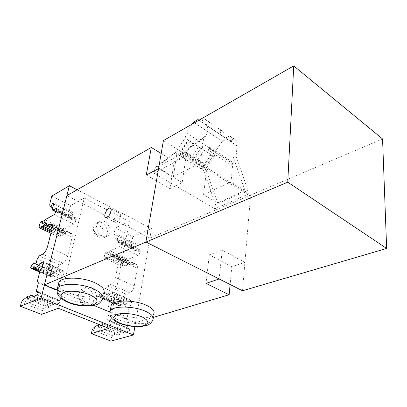 <?xml version="1.0" encoding="UTF-8"?>
<svg xmlns="http://www.w3.org/2000/svg" width="407" height="407" viewBox="0 0 407 407"><rect width="100%" height="100%" fill="white"/><g stroke="black" fill="none" stroke-linecap="round" stroke-linejoin="round"><path stroke-width="0.31" stroke-dasharray="2.04 1.53" d="M242.511 290.766L244.912 262.413L222.191 250.142L219.154 278.978M146.271 175.01L169.917 188.639L174.247 161.452L186.32 154.904L163.395 140.588M169.917 188.639L182.199 182.616L186.32 154.904L250.62 195.07L149.908 238.054L66.901 195.619M382.56 138.935L250.62 195.07L244.912 262.413L231.827 266.661L230.118 284.513M231.827 266.661L209.32 254.807L206.003 283.369M211.604 155.057L200.931 148.148L211.604 155.057L204.431 165.532L202.996 164.632L202.432 167.043L205.708 164.962L206.776 165.115L212.922 156.161M206.776 165.115L197.929 159.564L204.116 150.509M51.821 196.072L70.635 205.54L84.254 198.041L58.282 308.277M70.635 205.54L69.078 211.849C68.518 214.362 68.808 215.842 69.953 216.285L71.612 212.932L73.031 212.5L71.576 218.091L71.846 219.577L75.89 217.893L76.262 219.658L76.038 220.589L73.708 224.125L64.301 228.943L63.436 230.861L61.096 231.975L61.152 230.357L59.478 231.517L58.201 236.615L62.541 235.343L64.469 232.952L65.644 232.275L66.015 232.646L66.117 234.396L71.225 233.348C72.278 233.745 72.558 235.098 72.075 237.413L67.725 255.891C66.702 259.437 65.105 261.879 62.932 263.212L59.473 264.85L57.57 267.72L56.568 271.673L54.67 272.39L54.192 271.978L51.714 274.059L51.023 275.62L51.038 276.562L52.305 277.192L57.998 275.514L60.623 272.13L63.629 270.925L63.919 272.344L62.968 276.353L60.958 278.841L58.267 290.242L59.468 291.534L57.56 299.679L57.753 300.61L59.402 300.254C59.997 301.277 59.641 302.401 58.328 303.632L54.472 305.164L52.472 303.571L51.267 304.075L49.893 307.122L48.413 307.509L48.591 304.848L43.58 308.689L42.445 310.648L41.519 314.387M101.923 236.131C96.306 233.694 94.755 223.896 99.583 221.606C106.685 217.282 114.642 232.743 107.127 236.248C105.525 237.042 103.79 237.001 101.923 236.131M87.464 304.253C80.764 301.877 79.624 289.794 85.806 287.474C94.434 283.16 101.44 300.977 92.409 304.319L87.464 304.253M84.254 198.041L129.345 221.388L108.949 328.393M129.345 221.388L115.242 227.991L132.789 236.823L151.516 228.592L134.865 326.663M110.938 341.102L111.604 337.53L112.668 335.709L117.806 332.3L117.857 334.869L119.444 334.59L120.66 331.725L121.942 331.318L124.272 332.987L128.347 331.751C129.665 330.647 129.955 329.578 129.207 328.551L127.442 328.79L127.147 327.869L128.48 320.095L127.045 318.762L128.938 307.86L130.906 305.581L131.583 301.745L131.13 300.335L127.951 301.302L125.392 304.416L119.297 305.657L117.852 304.955L117.745 304.034L118.356 302.559L120.884 300.707L121.449 301.139L123.463 300.57L124.196 296.789L126.017 294.124L129.66 292.77C131.914 291.626 133.44 289.362 134.234 285.973L137.301 268.233C137.622 266.005 137.19 264.657 135.999 264.189L130.494 264.83L130.22 263.1L129.777 262.713L128.546 263.283L126.648 265.481L121.993 266.397L122.924 261.492L124.659 260.48L124.751 262.067L127.218 261.157L127.991 259.335L137.881 255.342C138.985 254.751 139.728 253.653 140.11 252.05L140.267 251.16L139.703 249.394L139.057 249.45L121.083 240.583L117.491 241.946L117.099 240.461L118.284 235.017L116.789 235.363L115.237 238.583C113.975 238.075 113.563 236.599 114.001 234.147L115.242 227.991M121.083 240.583L121.713 240.512L122.227 242.282L122.054 243.183C121.642 244.805 120.889 245.925 119.795 246.545L110.027 250.763L109.229 252.61L106.792 253.576L106.741 251.984L105.021 253.032L103.999 257.992L108.572 256.985L110.48 254.731L111.696 254.131L112.118 254.512L112.347 256.247L117.75 255.499C118.905 255.947 119.297 257.3 118.93 259.554L115.517 277.508C114.662 280.942 113.115 283.257 110.877 284.452L107.28 285.882L105.438 288.609L104.63 292.435L102.645 293.045L102.106 292.618L99.588 294.531L98.957 296.031L99.038 296.957L100.437 297.644L106.425 296.281L109.01 293.096L112.144 292.063L112.556 293.478L111.803 297.359L109.824 299.7L107.718 310.745L109.086 312.067L107.601 319.953L107.87 320.874L109.605 320.604C110.312 321.632 110.002 322.715 108.684 323.855L104.665 325.173L102.422 323.519L101.16 323.952L100.661 325.107M161.167 153.485L174.247 161.452M158.552 168.64L182.199 182.616M205.708 164.962L196.876 159.422L197.929 159.564M185.963 156.034L247.568 194.419L214.921 208.771L154.06 173.28L185.963 156.034L186.777 150.58L206.471 135.587L207.712 126.185L237.123 145.965L235.836 145.085L236.386 140.73L234.005 138.863L229.777 140.939L226.882 138.96L222.349 141.377L215.171 151.658L214.352 156.893L211.085 154.792L201.226 168.819L203.449 167.801L203.866 167.933L204.431 165.532M202.538 167.073L193.707 161.579L196.876 159.422M203.866 167.933L202.432 167.043M203.449 167.801L193.707 161.579M201.226 168.819L190.975 162.469L200.931 148.148M190.975 162.469L193.193 161.421M188.7 140.339L201.862 149.059L188.222 139.983L188.7 140.339L181.395 151.124L180.779 153.566L182.27 154.462L185.434 152.249L186.472 152.376L192.715 143.183M180.372 153.444L190.929 160.012L188.716 161.07L178.174 154.538L180.372 153.444L180.779 153.566M190.929 160.012L182.27 154.462M191.443 160.17L194.607 158.002L185.434 152.249M194.607 158.002L195.66 158.14L186.472 152.376M195.66 158.14L201.862 149.059M178.174 154.538L188.222 139.983M188.716 161.07L198.687 146.708M182.168 154.431L182.784 151.994L181.395 151.124M190.079 141.224L182.784 151.994M210.18 154.141L202.996 164.632M132.789 236.823L131.665 242.913C131.278 245.34 131.736 246.815 133.033 247.344L115.481 238.634M139.057 249.45L135.933 250.687L117.994 241.89M133.282 247.4L134.544 244.18L136.065 243.864L134.982 249.247L135.414 250.732L135.933 250.687M151.516 228.592L77.172 189.764M153.241 317.409L135.536 322.695L109.793 312.027M57.021 290.171L94.012 305.494M58.45 284.152C58.211 294.393 99.618 302.381 103.744 293.02L102.569 299.074C98.484 308.226 57.112 300.381 57.031 290.308M110.887 307.031C111.421 316.224 150.046 322.369 153.765 313.904L152.89 319.765C149.196 328.047 110.582 321.978 109.809 312.947M208.603 147.863L231.934 162.993L231.69 165.288L208.303 150.183L208.603 147.863L209.941 147.426L233.292 162.607L231.934 162.993M233.292 162.607L233.145 164.036L231.69 165.288M233.145 164.036L209.758 148.876L208.303 150.183M209.758 148.876L209.941 147.426M223.377 131.909L222.761 136.294L216.845 132.239L221.052 130.072L223.377 131.909L218.595 128.409L214.387 130.586L220.284 134.62L220.904 130.235M231.446 142.135L232.021 137.77L229.66 135.913L225.437 138.019L235.836 145.085M212.037 124.216L211.365 128.627L205.571 124.654L209.763 122.415L212.037 124.216L207.183 120.925L206.491 125.346L207.712 126.185M231.054 181.807L203.581 194.668L217.618 202.971L245.014 190.542L231.054 181.807L233.379 157.438L236.096 156.105L247.919 190.43L247.568 194.419M203.581 194.668L206.461 170.645L217.618 202.971M245.014 190.542L233.379 157.438M200.534 162.708L173.372 176.791L157.224 167.236L184.188 152.477L200.534 162.708L203.775 137.052L184.269 151.928L184.188 152.477M157.224 167.236L157.372 166.361L177.172 151.511L173.372 176.791M214.921 208.771L215.415 204.528L247.919 190.43M184.269 151.928L186.777 150.58M154.06 173.28L155.062 167.603L157.372 166.361M215.415 204.528L204.334 171.688L206.461 170.645M155.062 167.603L174.954 152.737L204.426 170.986L204.334 171.688M237.123 145.965L236.096 156.105M214.352 156.893L204.426 170.986M198.982 120.197L200.748 121.408L204.935 119.134L207.183 120.925M174.954 152.737L185.195 138.161L186.177 132.84L192.19 124.089M175.208 152.574L177.172 151.511M203.775 137.052L206.471 135.587M211.365 128.627L206.491 125.346M209.763 122.415L204.935 119.134M205.571 124.654L200.748 121.408M222.761 136.294L220.284 134.62M216.845 132.239L214.387 130.586M229.777 140.939L225.437 138.019M226.882 138.96L198.992 120.192M222.349 141.377L193.518 122.161M215.171 151.658L186.177 132.84M200.91 148.255L198.667 146.815M188.202 140.089L185.195 138.161M48.591 304.848L29.365 297.222M48.413 307.509L27.223 299.16M49.893 307.122L28.668 298.738M51.267 304.075L30.087 295.635M52.472 303.571L34.127 296.245M54.472 305.164L33.15 296.667M59.468 291.534L38.4 282.819M58.267 290.242L37.281 281.542M60.958 278.841L40.237 269.994M62.968 276.353L42.252 267.445M60.623 272.13L43.01 264.499M57.998 275.514L41.478 268.427M53.261 277.065L39.881 271.372M54.192 271.978L34.788 263.624M56.568 271.673L36.213 262.876M70.177 216.326L52.615 207.677M71.612 212.932L53.638 204.009M73.031 212.5L53.922 202.991M64.301 228.943L44.994 219.729M63.436 230.861L44.098 221.678M61.096 231.975L41.809 222.853M61.152 230.357L43.503 221.983M59.478 231.517L40.257 222.436M58.201 236.615L50.926 233.216M60.083 236.294L51.201 232.132M64.469 232.952L46.408 224.405M128.546 263.283L110.48 254.731M124.038 266.229L105.998 257.784M121.993 266.397L103.999 257.992M122.924 261.492L105.021 253.032M124.659 260.48L106.741 251.984M124.751 262.067L106.792 253.576M127.218 261.157L109.229 252.61M127.991 259.335L110.027 250.763M136.065 243.864L118.284 235.017M134.544 244.18L116.789 235.363M123.463 300.57L104.63 292.435M120.884 300.707L102.106 292.618M120.335 305.596L101.45 297.563M125.392 304.416L106.425 296.281M127.951 301.302L109.01 293.096M130.906 305.581L111.803 297.359M128.938 307.86L109.824 299.7M127.045 318.762L107.718 310.745M128.48 320.095L109.086 312.067M124.272 332.987L104.665 325.173M121.942 331.318L102.422 323.519M120.66 331.725L101.16 323.952M119.444 334.59L99.898 326.872M117.857 334.869L98.336 327.177M117.806 332.3L100.514 325.442M236.386 140.73L232.021 137.77M234.005 138.863L229.66 135.913M221.052 130.072L218.595 128.409M116.544 222.222C119.663 220.976 122.161 213.573 119.622 213.156C116.667 212.108 112.123 221.774 115.288 222.405L116.544 222.222M209.32 254.807L222.191 250.142M84.687 305.23C78.002 302.874 76.882 290.852 83.053 288.527C91.677 284.223 98.642 301.953 89.621 305.291L84.687 305.23M83.583 302.981C77.376 300.463 79.858 289.321 85.948 292.007C92.028 294.505 89.723 305.54 83.583 302.981M99.232 237.383C93.625 234.966 92.094 225.208 96.917 222.924C104.014 218.6 111.94 233.989 104.426 237.495C102.829 238.283 101.094 238.248 99.232 237.383M98.107 235.617C92.633 232.987 94.724 223.555 100.117 226.317C105.494 228.922 103.536 238.283 98.107 235.617M42.445 310.648L21.362 302.452M43.58 308.689L22.522 300.458M58.328 303.632L36.93 295.034M59.168 300.259L38.299 291.804M57.916 300.605L38.35 292.694M57.56 299.679L36.309 291.066M63.919 272.344L43.295 263.385M63.253 270.97L43.356 262.306M54.507 276.475L40.145 270.35M52.305 277.192L39.759 271.861M51.038 276.562L30.723 267.928M51.023 275.62L30.739 266.977M51.18 274.99L30.907 266.341M51.714 274.059L31.451 265.389M55.449 272.247L35.114 263.487M57.57 267.72L37.302 258.877M59.473 264.85L39.23 255.942M62.932 263.212L42.623 254.212M67.725 255.891L47.477 246.734M69.078 211.849L50.127 202.447M71.576 218.091L52.35 208.643M72.324 219.495L56.385 211.681M75.295 217.994L56.939 208.944M76.262 219.658L56.827 210.098M76.038 220.589L56.588 211.035M73.708 224.125L54.228 214.652M60.887 235.79L51.404 231.339M62.541 235.343L51.684 230.24M63.69 234.228L52.065 228.744M65.644 232.275L46.54 223.209M66.015 232.646L46.535 223.402M65.898 233.801L46.388 224.572M66.275 234.396L52.305 227.788M70.472 233.359L52.33 224.725M72.075 237.413L52.244 228.042M134.234 285.973L115.517 277.508M137.301 268.233L118.93 259.554M135.175 264.143L116.946 255.469M130.667 264.835L112.515 256.257M130.199 264.229L112.073 255.652M130.22 263.1L112.118 254.512M129.777 262.713L111.696 254.131M127.808 264.479L109.732 255.947M126.648 265.481L108.572 256.985M124.873 265.791L106.827 257.331M137.881 255.342L119.795 246.545M140.11 252.05L122.054 243.183M140.267 251.16L122.227 242.282M134.982 249.247L117.099 240.461M131.665 242.913L114.001 234.147M129.66 292.77L110.877 284.452M126.017 294.124L107.28 285.882M124.196 296.789L105.438 288.609M122.288 301.058L103.47 292.948M118.356 302.559L99.588 294.531M117.857 303.429L99.079 295.421M117.745 304.034L98.957 296.031M117.852 304.955L99.038 296.957M119.297 305.657L100.437 297.644M121.652 305.113L102.752 297.054M130.728 300.361L111.747 292.094M131.583 301.745L112.556 293.478M127.147 327.869L107.601 319.953M127.62 328.795L108.043 320.874M128.953 328.541L109.356 320.599M128.347 331.751L108.684 323.855M112.668 335.709L93.239 328.108M111.604 337.53L92.155 329.97M85.806 287.474L83.053 288.527C80.566 289.738 79.044 291.834 78.5 294.821C77.706 296.693 79.436 303.597 84.147 305.27L87.698 305.774L92.409 304.319M99.583 221.606L96.917 222.924C94.836 224.181 93.691 226.099 93.478 228.683C93.02 230.387 94.77 235.846 98.58 237.474C100.595 238.385 102.549 238.395 104.426 237.495L107.127 236.248M59.402 300.254L38.151 291.641M57.753 300.61L38.339 292.76M63.629 270.925L43.162 262.006M51.786 277.167L39.713 272.039M54.67 272.39L34.356 263.644M69.953 216.285L52.6 207.738M71.846 219.577L56.278 211.95M75.89 217.893L56.695 208.415M65.863 232.229L46.454 223.016M66.117 234.396L52.289 227.859M71.225 233.348L51.903 224.145M135.999 264.189L117.75 255.499M130.494 264.83L112.347 256.247M130.011 262.683L111.925 254.095M139.703 249.394L121.713 240.512M135.414 250.732L117.491 241.946M133.033 247.344L115.237 238.583M121.449 301.139L102.645 293.045M118.727 305.596L99.883 297.588M131.13 300.335L112.144 292.063M127.442 328.79L107.87 320.874M129.207 328.551L109.605 320.604M119.622 213.156L110.648 208.409M115.288 222.405L105.8 217.501"/><path stroke-width="0.61" d="M230.118 284.513L229.141 294.754L206.003 283.369L219.154 278.978L242.511 290.766L386.65 248.453L382.56 138.935L293.737 65.898L287.744 182.188L386.65 248.453M133.455 334.956L110.938 341.102L91.417 333.592L108.949 328.393L58.282 308.277L41.519 314.387L20.35 306.242L41.117 297.985L133.455 334.956L134.865 326.663M91.417 333.592L92.155 329.97L93.239 328.108L98.352 324.583L98.336 327.177L99.898 326.872L100.661 325.107M293.737 65.898L163.395 140.588L158.552 168.64L146.271 175.01L151.312 147.482L161.167 153.485M52.615 207.677L50.834 206.873C49.746 206.456 49.506 204.98 50.127 202.447L51.821 196.072L69.399 185.709L77.172 189.764M229.141 294.754L153.241 317.409M158.552 168.64L145.884 241.987L219.154 278.978M287.744 182.188L44.399 284.946L57.021 290.171M94.012 305.494L109.793 312.027M103.744 293.02C105.25 289.647 102.198 286.177 94.592 282.616C81.899 276.765 61.289 276.674 58.888 282.295L58.45 284.152M153.765 313.904C155.077 311.055 152.564 308.155 146.225 305.204C134.361 299.71 113.461 299.756 111.243 305.123L110.887 307.031M151.312 147.482L66.901 195.619L41.117 297.985M107.046 217.307C110.139 216.02 112.703 208.562 110.205 208.175C107.3 207.158 102.686 216.906 105.8 217.501L107.046 217.307M192.19 124.089L193.518 122.161L198.006 119.531L198.982 120.197M198.992 120.192L198.006 119.531M29.365 297.222L27.483 296.474L22.522 300.458L21.362 302.452L20.35 306.242M34.127 296.245L31.273 295.106L30.087 295.635L28.668 298.738L27.223 299.16L27.483 296.474M38.35 292.694L36.625 291.997L38.07 291.605C38.614 292.628 38.233 293.773 36.93 295.034L33.15 296.667L31.273 295.106M36.625 291.997L36.309 291.066L38.4 282.819L37.281 281.542L40.237 269.994L42.252 267.445L43.295 263.385L43.061 261.96L40.115 263.248L37.48 266.712L41.478 268.427M43.01 264.499L40.115 263.248M39.881 271.372L32.85 268.381L37.48 266.712M39.759 271.861L31.924 268.534L32.85 268.381M31.924 268.534L30.723 267.928L30.907 266.341L31.451 265.389L33.908 263.243L34.788 263.624M52.305 227.788L46.734 225.152L51.547 223.977C52.549 224.349 52.783 225.702 52.244 228.042L47.477 246.734C46.383 250.325 44.76 252.818 42.623 254.212L39.23 255.942L37.302 258.877L36.213 262.876L34.356 263.644L33.908 263.243M53.638 204.009L52.539 203.464L53.922 202.991L52.35 208.643L52.564 210.129L56.527 208.333L56.827 210.098L56.588 211.035L54.228 214.652L44.994 219.729L44.098 221.678L41.809 222.853L41.911 221.23L40.257 222.436L38.869 227.584L43.096 226.2L45.035 223.748L46.189 223.041L46.734 225.152M51.053 206.909L52.539 203.464M43.503 221.983L41.911 221.23M50.926 233.216L38.869 227.584M51.201 232.132L40.695 227.218M46.408 224.405L45.035 223.748M66.901 195.619L69.399 185.709M100.514 325.442L98.352 324.583M111.243 305.123L110.149 311.004C109.692 314.082 110.155 316.427 111.549 318.045C112.067 318.854 113.69 320.151 116.417 321.937C118.895 323.275 122.975 324.603 128.658 325.931C134.742 326.643 138.853 326.867 141 326.602L147.237 325.279C149.674 324.435 151.557 322.598 152.89 319.765C154.197 316.967 151.663 314.107 145.284 311.187C133.348 305.743 112.352 305.733 110.149 311.004L109.809 312.947M141.565 316.656C134.269 314.021 127.015 313.049 119.79 313.741C116.081 314.601 114.026 315.939 113.629 317.755C114.347 319.693 116.595 321.55 120.37 323.326C127.401 325.798 134.407 326.74 141.382 326.139C145.101 325.371 147.283 324.104 147.929 322.349C147.451 320.416 145.33 318.523 141.565 316.656M58.888 282.295L57.453 288.39C56.827 291.595 57.25 294.134 58.72 296.006C59.819 297.924 66.056 302.681 75.636 304.818C85.246 307.026 93.976 305.85 96.383 304.802C99.008 303.943 101.068 302.03 102.569 299.074C104.065 295.757 100.982 292.338 93.33 288.807C80.545 283.013 59.839 282.865 57.453 288.39L57.031 290.308M89.469 294.607C81.436 291.682 73.774 290.659 66.494 291.534C62.861 292.557 61.03 294.108 60.999 296.179C62.144 298.382 64.83 300.468 69.068 302.442C76.786 305.179 84.163 306.166 91.193 305.408C94.856 304.492 96.846 303.027 97.151 301.022C96.281 298.824 93.717 296.688 89.469 294.607M38.299 291.804L37.841 291.621M43.356 262.306L42.694 262.016M40.145 270.35L34.076 267.76M56.385 211.681L53.027 210.032M56.939 208.944L55.942 208.45M51.404 231.339L41.489 226.689M51.684 230.24L43.096 226.2M52.065 228.744L44.241 225.056M46.54 223.209L46.189 223.041M52.33 224.725L50.819 224.008M38.339 292.76L36.467 292.002M39.713 272.039L31.425 268.518M52.6 207.738L50.834 206.873M56.278 211.95L52.564 210.129M52.289 227.859L46.581 225.163M51.903 224.145L51.547 223.977M110.648 208.409L110.205 208.175"/></g></svg>
